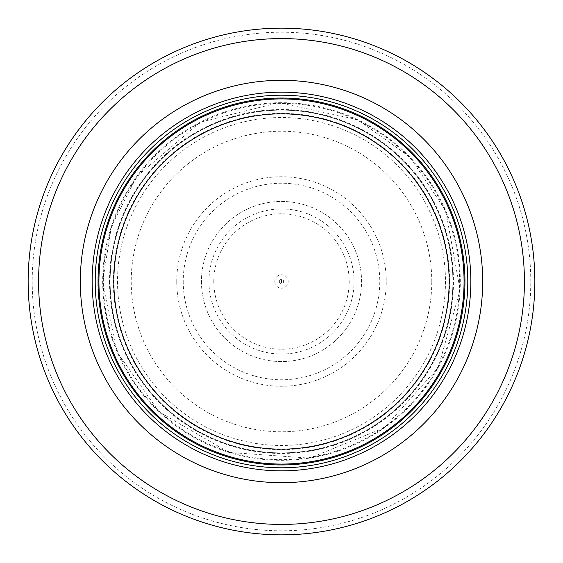 <?xml version="1.0" encoding="UTF-8"?>
<svg xmlns="http://www.w3.org/2000/svg" width="563" height="563" viewBox="0 0 563 563"><rect width="100%" height="100%" fill="white"/><g stroke="black" fill="none" stroke-linecap="round" stroke-linejoin="round"><path stroke-width="0.42" stroke-dasharray="2.81 2.11" d="M464.06 281.5A182.56 182.56 0 0 0 190.217 123.396A182.56 182.56 0 0 0 190.217 439.604A182.56 182.56 0 0 0 464.06 281.5A182.56 182.56 0 0 0 190.217 123.396A182.56 182.56 0 0 0 190.217 439.604A182.56 182.56 0 0 0 464.06 281.5A182.56 182.56 0 0 0 190.217 123.396A182.56 182.56 0 0 0 190.217 439.604A182.56 182.56 0 0 0 464.06 281.5A182.56 182.56 0 0 0 190.217 123.396A182.56 182.56 0 0 0 190.217 439.604A182.56 182.56 0 0 0 464.06 281.5A182.56 182.56 0 0 0 190.217 123.396A182.56 182.56 0 0 0 190.217 439.604A182.56 182.56 0 0 0 464.06 281.5M467.79 281.5A186.29 186.29 0 0 0 188.359 120.172A186.29 186.29 0 0 0 188.359 442.828A186.29 186.29 0 0 0 467.79 281.5M534.85 281.5A253.35 253.35 0 0 0 154.825 62.092A253.35 253.35 0 0 0 154.825 500.908A253.35 253.35 0 0 0 534.85 281.5A253.35 253.35 0 0 0 154.825 62.092A253.35 253.35 0 0 0 154.825 500.908A253.35 253.35 0 0 0 534.85 281.5M452.884 281.5A171.384 171.384 0 0 0 195.811 133.079A171.384 171.384 0 0 0 195.811 429.921A171.384 171.384 0 0 0 452.884 281.5A171.384 171.384 0 0 0 195.811 133.079A171.384 171.384 0 0 0 195.811 429.921A171.384 171.384 0 0 0 452.884 281.5M279.396 281.5A2.104 2.104 0 0 0 282.957 283.02A2.104 2.104 0 0 0 282.33 279.565A2.104 2.104 0 0 0 279.396 281.5M274.814 281.5A6.686 6.686 0 0 0 285.603 286.778A6.686 6.686 0 0 0 284.435 275.497A6.686 6.686 0 0 0 274.814 281.5M176.74 281.5A104.76 104.76 0 0 1 335.886 191.969A104.76 104.76 0 0 1 332.867 372.805A104.76 104.76 0 0 1 176.74 281.5M201.441 281.5A80.059 80.059 0 0 0 320.192 351.586A80.059 80.059 0 0 0 324.147 213.75A80.059 80.059 0 0 0 201.441 281.5A80.059 80.059 0 0 0 201.448 281.852A80.059 80.059 0 0 0 321.733 350.714A80.059 80.059 0 0 0 321.424 212.11A80.059 80.059 0 0 0 201.441 281.5M213.785 281.5A67.715 67.715 0 0 1 213.792 280.902A67.715 67.715 0 0 1 315.702 223.061A67.715 67.715 0 0 1 315.181 340.242A67.715 67.715 0 0 1 213.785 281.5M464.264 281.5A182.764 182.764 0 0 0 190.118 123.22A182.764 182.764 0 0 0 190.118 439.78A182.764 182.764 0 0 0 464.264 281.5M530.782 281.5A249.282 249.282 0 0 0 156.859 65.611A249.282 249.282 0 0 0 156.859 497.389A249.282 249.282 0 0 0 530.782 281.5M459.661 281.5A178.161 178.161 0 0 0 192.419 127.21A178.161 178.161 0 0 0 192.419 435.79A178.161 178.161 0 0 0 459.661 281.5M449.633 281.5A168.133 168.133 0 0 0 197.437 135.894A168.133 168.133 0 0 0 197.437 427.106A168.133 168.133 0 0 0 449.633 281.5M431.772 281.5A150.272 150.272 0 0 0 206.361 151.363A150.272 150.272 0 0 0 206.361 411.637A150.272 150.272 0 0 0 431.772 281.5M109.525 281.5A171.975 171.975 0 0 0 367.386 430.491A171.975 171.975 0 0 0 367.688 132.678A171.975 171.975 0 0 0 109.525 281.5M117.519 281.5A163.981 163.981 0 0 0 363.276 423.636A163.981 163.981 0 0 0 363.916 139.737A163.981 163.981 0 0 0 117.519 280.754A163.981 163.981 0 0 0 117.519 281.5M102.684 281.5A178.816 178.816 0 0 0 370.904 436.353A178.816 178.816 0 0 0 370.904 126.647A178.816 178.816 0 0 0 102.684 281.5L117.378 352.522L159.083 411.863L228.916 452.427L309.474 458.127L384.332 427.81L438.211 367.653L460.133 289.924L445.622 210.478L409.92 157.049L357.639 119.687L278.692 102.691L200.308 122.164L136.823 176.388L111.425 226.242L102.67 281.5M109.651 281.148A171.849 171.849 0 0 0 367.322 430.378A171.849 171.849 0 0 0 367.625 132.791A171.849 171.849 0 0 0 109.651 281.148M208.957 281.5A72.543 72.543 0 0 0 317.525 344.465A72.543 72.543 0 0 0 318.257 218.958A72.543 72.543 0 0 0 208.957 280.656A72.543 72.543 0 0 0 208.957 281.5M183.228 281.5A98.272 98.272 0 0 0 330.692 366.576A98.272 98.272 0 0 0 330.608 196.381A98.272 98.272 0 0 0 183.228 281.5M281.465 282.992L281.486 280.008L281.465 282.992"/><path stroke-width="0.84" d="M464.06 281.5A182.56 182.56 0 0 0 190.217 123.396A182.56 182.56 0 0 0 190.217 439.604A182.56 182.56 0 0 0 464.06 281.5M467.79 281.5A186.29 186.29 0 0 0 188.359 120.172A186.29 186.29 0 0 0 188.359 442.828A186.29 186.29 0 0 0 467.79 281.5M482.688 281.5A201.188 201.188 0 0 0 180.906 107.266A201.188 201.188 0 0 0 180.906 455.734A201.188 201.188 0 0 0 482.688 281.5M534.85 281.5A253.35 253.35 0 0 0 154.825 62.092A253.35 253.35 0 0 0 154.825 500.908A253.35 253.35 0 0 0 534.85 281.5M449.161 281.5A167.661 167.661 0 0 1 197.669 426.698A167.661 167.661 0 0 1 197.669 136.302A167.661 167.661 0 0 1 449.161 281.5M464.961 281.5A183.461 183.461 0 0 0 189.773 122.621A183.461 183.461 0 0 0 189.773 440.379A183.461 183.461 0 0 0 464.961 281.5M470.851 281.5A189.351 189.351 0 0 0 186.825 117.519A189.351 189.351 0 0 0 186.825 445.481A189.351 189.351 0 0 0 470.851 281.5M524.42 281.5A242.92 242.92 0 0 0 160.04 71.128A242.92 242.92 0 0 0 160.04 491.872A242.92 242.92 0 0 0 524.42 281.5"/></g></svg>
